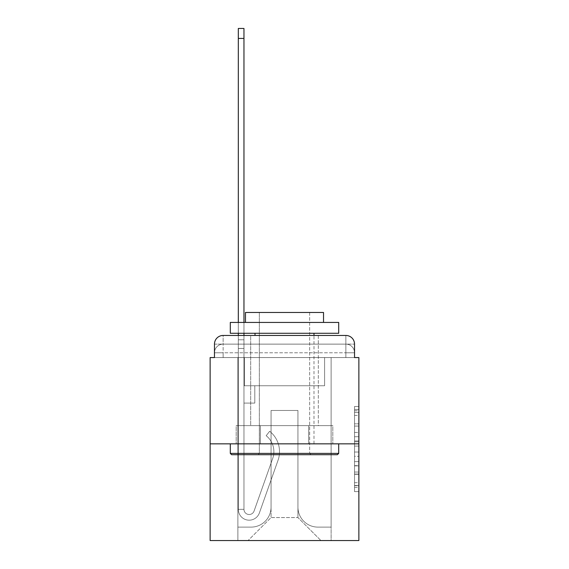 <?xml version="1.0" encoding="UTF-8"?>
<svg xmlns="http://www.w3.org/2000/svg" width="569" height="569" viewBox="0 0 569 569"><rect width="100%" height="100%" fill="white"/><g stroke="black" fill="none" stroke-linecap="round" stroke-linejoin="round"><path stroke-width="0.43" stroke-dasharray="2.85 2.13" d="M354.53 432.461L354.53 446.075L358.868 446.075L358.868 487.363L358.868 410.754L358.868 446.075L354.53 446.075L354.53 409.474L354.53 491.616L354.53 406.494L354.53 485.663L358.868 485.663L354.53 485.663L358.868 485.663L354.53 485.663L354.53 472.042L354.53 491.616L358.868 491.616L358.868 406.494L358.868 485.449L358.868 452.035L354.53 452.035L358.868 452.035L358.868 472.042L358.868 412.454L354.53 412.454L358.868 412.454L358.868 491.616L358.868 410.754L358.868 491.616L354.53 491.616L354.53 406.494L358.868 406.494L358.868 410.754L358.868 406.494L358.868 410.754L358.868 406.494L358.868 409.474L358.868 406.494L354.53 406.494L354.53 412.454L358.868 412.454L354.53 412.454L354.53 432.461L358.868 432.461M214.47 357.567L223.14 357.567L214.47 357.567L223.14 357.567L214.47 357.567L214.47 352.794L345.86 352.794L214.47 352.794L223.14 352.794L223.14 344.124L345.86 344.124L223.14 344.124L345.86 344.124L345.86 352.794L354.53 352.794L345.86 352.794L345.86 344.124L345.86 352.794L354.53 352.794L345.86 352.794L354.53 352.794L345.86 352.794L354.53 352.794L345.86 352.794L354.53 352.794L345.86 352.794L354.53 352.794L345.86 352.794L354.53 352.794L345.86 352.794L354.53 352.794L345.86 352.794L354.53 352.794L345.86 352.794L354.53 352.794L345.86 352.794L354.53 352.794L345.86 352.794L354.53 352.794L345.86 352.794L354.53 352.794L345.86 352.794L354.53 352.794L345.86 352.794L345.86 344.124L345.86 352.794L345.86 344.124L345.86 352.794L345.86 344.124L345.86 352.794L345.86 344.124L345.86 352.794L345.86 344.124L345.86 352.794L345.86 344.124L345.86 352.794L345.86 344.124L345.86 352.794L345.86 344.124L345.86 352.794L345.86 344.124L345.86 352.794L345.86 344.124L345.86 352.794L345.86 344.124L345.86 352.794L345.86 344.124L345.86 352.794L345.86 344.124L354.53 344.124L214.47 344.124A8.67 8.67 0 0 1 223.14 335.447L345.86 335.447L223.14 335.447A8.67 8.67 0 0 0 214.47 344.124L223.14 344.124A8.67 8.67 0 0 0 214.47 352.794L223.14 352.794L223.14 344.124A8.67 8.67 0 0 0 214.47 352.794L223.14 352.794L214.47 352.794L223.14 352.794L214.47 352.794L223.14 352.794L214.47 352.794L223.14 352.794L214.47 352.794L223.14 352.794L214.47 352.794L223.14 352.794L214.47 352.794L223.14 352.794L214.47 352.794L223.14 352.794L214.47 352.794L223.14 352.794L214.47 352.794L223.14 352.794L214.47 352.794L223.14 352.794L214.47 352.794L214.47 357.567L214.47 352.794L214.47 357.567L214.47 352.794L214.47 357.567L214.47 352.794L214.47 357.567L214.47 352.794L214.47 357.567L214.47 352.794L214.47 357.567L214.47 352.794L214.47 357.567L210.132 357.567L210.132 540.55L358.868 540.55L358.868 357.567L354.53 357.567L354.53 344.124A8.67 8.67 0 0 0 345.86 335.447A8.67 8.67 0 0 1 354.53 344.124L354.53 357.567L214.47 357.567L214.47 344.124L214.47 357.567L354.53 357.567L345.86 357.567L354.53 357.567L345.86 357.567L354.53 357.567L345.86 357.567L354.53 357.567L345.86 357.567L354.53 357.567L345.86 357.567L354.53 357.567L345.86 357.567L354.53 357.567L345.86 357.567L354.53 357.567L345.86 357.567L354.53 357.567L345.86 357.567L354.53 357.567L345.86 357.567L354.53 357.567L345.86 357.567L354.53 357.567L345.86 357.567L354.53 357.567L345.86 357.567L354.53 357.567L345.86 357.567L345.86 344.124L345.86 357.567L345.86 352.794L345.86 357.567L345.86 352.794L345.86 357.567L345.86 352.794L345.86 357.567L345.86 352.794L345.86 357.567L345.86 352.794L345.86 357.567L345.86 352.794L345.86 357.567L345.86 352.794L345.86 357.567L345.86 352.794L345.86 357.567L345.86 352.794L345.86 357.567L345.86 352.794L345.86 357.567L345.86 352.794L345.86 357.567L345.86 352.794L345.86 357.567L345.86 352.794L345.86 357.567L345.86 352.794L345.86 357.567L354.53 357.567L354.53 352.794A8.67 8.67 0 0 0 345.86 344.124L345.86 335.447A8.67 8.67 0 0 1 354.53 344.124A8.67 8.67 0 0 0 345.86 335.447L345.86 344.124A8.67 8.67 0 0 1 354.53 352.794A8.67 8.67 0 0 0 345.86 344.124A8.67 8.67 0 0 1 354.53 352.794A8.67 8.67 0 0 0 345.86 344.124A8.67 8.67 0 0 1 354.53 352.794A8.67 8.67 0 0 0 345.86 344.124A8.67 8.67 0 0 1 354.53 352.794A8.67 8.67 0 0 0 345.86 344.124A8.67 8.67 0 0 1 354.53 352.794A8.67 8.67 0 0 0 345.86 344.124A8.67 8.67 0 0 1 354.53 352.794A8.67 8.67 0 0 0 345.86 344.124A8.67 8.67 0 0 1 354.53 352.794L354.53 357.567M318.32 335.447L318.32 425.64L250.68 425.64L318.32 425.64L250.68 425.64L250.68 335.447L318.32 335.447L250.68 335.447L318.32 335.447L250.68 335.447L318.32 335.447L318.32 425.64L250.68 425.64L250.68 335.447M358.868 440.968L358.868 436.715L358.868 440.968L354.53 440.968L354.53 423.841L354.53 474.276L354.53 461.615L358.868 461.615L354.53 461.615L354.53 491.616L358.868 491.616L354.53 491.616L358.868 491.616L354.53 491.616L354.53 406.494L358.868 406.494L354.53 406.494L358.868 406.494L354.53 406.494L354.53 440.968L358.868 440.968M210.132 443.856L358.868 443.856M238.319 335.447L243.959 335.447L243.959 339.785L243.959 28.45L243.959 385.746L254.798 385.746L243.959 385.746L254.798 385.746L243.959 385.746L243.959 509.326A5.206 5.206 0 0 0 254.066 511.069A5.206 5.206 0 0 1 243.959 509.326A5.206 5.206 0 0 0 254.066 511.069L272.707 458.465A20.377 20.377 0 0 0 266.164 435.698A20.377 20.377 0 0 1 272.707 458.465A20.377 20.377 0 0 0 266.164 435.698L269.67 431.281A26.018 26.018 0 0 1 278.021 460.349L259.379 512.954A10.839 10.839 0 0 1 238.319 509.326L238.319 339.785L243.959 339.785L243.959 28.45L243.959 385.746L243.959 28.45L243.959 385.746L254.798 385.746L254.798 403.094L254.798 385.746L254.798 403.094L243.959 403.094L243.959 509.326L238.319 509.326L238.319 339.785L243.959 339.785L243.959 28.45L243.959 385.746L254.798 385.746L243.959 385.746L243.959 403.094L243.959 28.45L243.959 385.746L254.798 385.746L243.959 385.746L254.798 385.746L254.798 403.094L243.959 403.094L243.959 509.326L238.319 509.326L238.319 28.45L238.319 348.456L238.319 339.785L243.959 339.785L243.959 28.45L243.959 509.326A5.206 5.206 0 0 0 254.066 511.069L272.707 458.465A20.377 20.377 0 0 0 266.164 435.698L269.67 431.281A26.018 26.018 0 0 1 278.021 460.349L259.379 512.954A10.839 10.839 0 0 1 238.319 509.326L238.319 339.785L243.959 339.785L243.959 28.45L243.959 385.746L243.959 28.45L243.959 385.746L254.798 385.746L254.798 403.094L243.959 403.094L243.959 385.746L254.798 385.746L243.959 385.746L243.959 509.326A5.206 5.206 0 0 0 254.066 511.069A5.206 5.206 0 0 1 243.959 509.326L238.319 509.326L238.319 339.785L243.959 339.785L243.959 28.45L243.959 348.456L243.959 28.45L238.319 28.45L238.319 339.785L243.959 339.785L243.959 385.746L243.959 339.785L238.319 339.785L238.319 28.45L238.319 348.456L238.319 339.785L243.959 339.785L238.319 339.785L243.959 339.785L238.319 339.785L238.319 28.45L238.319 348.456L238.319 339.785L243.959 339.785L238.319 339.785L243.959 339.785L238.319 339.785L238.319 28.45L238.319 348.456L238.319 339.785L243.959 339.785L238.319 339.785L243.959 339.785L238.319 339.785L238.319 28.45L238.319 348.456L238.319 339.785L243.959 339.785L238.319 339.785L243.959 339.785L238.319 339.785L238.319 28.45L238.319 348.456L238.319 339.785L243.959 339.785L238.319 339.785L243.959 339.785L238.319 339.785L238.319 28.45L238.319 348.456L238.319 339.785L243.959 339.785L238.319 339.785L243.959 339.785L238.319 339.785L238.319 28.45L238.319 348.456L238.319 339.785L243.959 339.785L238.319 339.785L243.959 339.785L238.319 339.785L238.319 28.45L238.319 348.456L238.319 339.785L243.959 339.785L238.319 339.785L243.959 339.785L238.319 339.785L238.319 28.45L238.319 348.456L238.319 339.785L243.959 339.785L238.319 339.785L243.959 339.785L243.959 385.746L254.798 385.746L243.959 385.746L254.798 385.746L254.798 403.094L243.959 403.094L243.959 509.326L238.319 509.326L238.319 348.456L243.959 348.456L243.959 403.094L243.959 339.785L238.319 339.785L238.319 28.45L238.319 348.456L243.959 348.456L243.959 385.746L254.798 385.746L254.798 403.094L254.798 385.746L243.959 385.746L254.798 385.746L243.959 385.746L243.959 509.326A5.206 5.206 0 0 0 254.066 511.069L272.707 458.465A20.377 20.377 0 0 0 266.164 435.698A20.377 20.377 0 0 1 272.707 458.465A20.377 20.377 0 0 0 266.164 435.698L269.67 431.281A26.018 26.018 0 0 1 278.021 460.349L259.379 512.954A10.839 10.839 0 0 1 238.319 509.326L238.319 348.456L243.959 348.456L243.959 339.785L238.319 339.785L243.959 339.785L238.319 339.785L238.319 28.45L238.319 348.456L243.959 348.456L243.959 385.746L243.959 339.785L238.319 339.785L243.959 339.785L238.319 339.785L243.959 339.785L238.319 339.785L238.319 28.45L238.319 348.456L243.959 348.456L243.959 385.746L254.798 385.746L254.798 403.094L254.798 385.746L254.798 403.094L243.959 403.094L243.959 509.326A5.206 5.206 0 0 0 254.066 511.069L272.707 458.465A20.377 20.377 0 0 0 266.164 435.698L269.67 431.281A26.018 26.018 0 0 1 278.021 460.349L259.379 512.954A10.839 10.839 0 0 1 238.319 509.326L238.319 348.456L243.959 348.456L243.959 339.785L238.319 339.785L243.959 339.785L238.319 339.785L238.319 38.422L238.319 348.456L243.959 348.456L243.959 385.746L254.798 385.746L243.959 385.746L243.959 403.094L243.959 348.456L243.959 385.746L254.798 385.746L243.959 385.746L254.798 385.746L254.798 403.094L243.959 403.094L243.959 509.326L238.319 509.326L238.319 348.456L243.959 348.456L243.959 509.326L238.319 509.326L238.319 348.456L243.959 348.456L243.959 385.746L254.798 385.746L254.798 403.094L243.959 403.094L243.959 385.746L254.798 385.746L243.959 385.746L243.959 509.326A5.206 5.206 0 0 0 254.066 511.069A5.206 5.206 0 0 1 243.959 509.326A5.206 5.206 0 0 0 254.066 511.069L272.707 458.465A20.377 20.377 0 0 0 266.164 435.698A20.377 20.377 0 0 1 272.707 458.465A20.377 20.377 0 0 0 266.164 435.698L269.67 431.281A26.018 26.018 0 0 1 278.021 460.349L259.379 512.954A10.839 10.839 0 0 1 238.319 509.326L238.319 348.456L243.959 348.456L243.959 385.746L254.798 385.746L243.959 385.746L254.798 385.746L254.798 403.094L243.959 403.094L243.959 509.326L238.319 509.326L238.319 348.456L243.959 348.456L243.959 403.094L243.959 385.746L254.798 385.746L254.798 403.094L254.798 385.746L243.959 385.746L254.798 385.746L243.959 385.746L243.959 509.326L238.319 509.326L238.319 348.456L243.959 348.456L243.959 385.746L254.798 385.746L254.798 403.094L254.798 385.746L254.798 403.094L243.959 403.094L243.959 509.326A5.206 5.206 0 0 0 254.066 511.069L272.707 458.465A20.377 20.377 0 0 0 266.164 435.698L269.67 431.281A26.018 26.018 0 0 1 278.021 460.349L259.379 512.954A10.839 10.839 0 0 1 238.319 509.326L238.319 348.456L243.959 348.456L243.959 385.746L254.798 385.746L243.959 385.746L243.959 403.094L243.959 385.746L254.798 385.746L243.959 385.746L254.798 385.746L254.798 403.094L243.959 403.094L243.959 509.326A5.206 5.206 0 0 0 254.066 511.069A5.206 5.206 0 0 1 243.959 509.326L238.319 509.326L238.319 348.456L243.959 348.456L243.959 509.326L238.319 509.326L238.319 348.456L243.959 348.456L238.319 348.456L243.959 348.456L238.319 348.456L243.959 348.456L238.319 348.456L243.959 348.456L238.319 348.456L243.959 348.456L238.319 348.456L243.959 348.456L238.319 348.456L243.959 348.456L238.319 348.456L243.959 348.456L238.319 348.456L238.319 509.326L238.319 339.785L243.959 339.785L238.319 339.785L243.959 339.785L238.319 339.785L238.319 335.447M297.943 507.164A19.943 19.943 0 0 0 317.886 527.107A19.943 19.943 0 0 1 297.943 507.164L297.943 410.462L297.943 507.164A19.943 19.943 0 0 0 317.886 527.107L331.115 527.107L317.886 527.107A19.943 19.943 0 0 1 297.943 507.164L297.943 410.462L271.057 410.462L297.943 410.462L297.943 507.164A19.943 19.943 0 0 0 317.886 527.107L331.115 527.107L317.886 527.107A19.943 19.943 0 0 1 297.943 507.164L297.943 410.462L271.057 410.462L271.057 507.164L271.057 410.462L297.943 410.462L297.943 507.164A19.943 19.943 0 0 0 317.886 527.107L331.115 527.107L317.886 527.107A19.943 19.943 0 0 1 297.943 507.164L297.943 410.462L271.057 410.462L271.057 507.164A19.943 19.943 0 0 1 251.114 527.107A19.943 19.943 0 0 0 271.057 507.164L271.057 410.462L297.943 410.462L297.943 507.164A19.943 19.943 0 0 0 317.886 527.107L331.115 527.107L317.886 527.107A19.943 19.943 0 0 1 297.943 507.164L297.943 410.462L271.057 410.462L271.057 507.164A19.943 19.943 0 0 1 251.114 527.107L237.885 527.107L251.114 527.107A19.943 19.943 0 0 0 271.057 507.164L271.057 410.462L297.943 410.462L297.943 507.164A19.943 19.943 0 0 0 317.886 527.107L331.115 527.107L317.886 527.107A19.943 19.943 0 0 1 297.943 507.164L297.943 410.462L271.057 410.462L271.057 507.164A19.943 19.943 0 0 1 251.114 527.107L237.885 527.107L251.114 527.107A19.943 19.943 0 0 0 271.057 507.164L271.057 410.462L297.943 410.462L297.943 507.164A19.943 19.943 0 0 0 317.886 527.107L331.115 527.107L317.886 527.107A19.943 19.943 0 0 1 297.943 507.164L297.943 410.462L271.057 410.462L271.057 507.164A19.943 19.943 0 0 1 251.114 527.107L237.885 527.107L251.114 527.107A19.943 19.943 0 0 0 271.057 507.164L271.057 410.462L297.943 410.462L297.943 507.164A19.943 19.943 0 0 0 317.886 527.107L331.115 527.107L317.886 527.107A19.943 19.943 0 0 1 297.943 507.164L297.943 410.462L271.057 410.462L271.057 507.164A19.943 19.943 0 0 1 251.114 527.107L237.885 527.107L251.114 527.107A19.943 19.943 0 0 0 271.057 507.164L271.057 410.462L297.943 410.462L297.943 507.164A19.943 19.943 0 0 0 317.886 527.107L331.115 527.107L317.886 527.107A19.943 19.943 0 0 1 297.943 507.164L297.943 410.462L271.057 410.462L271.057 507.164A19.943 19.943 0 0 1 251.114 527.107L237.885 527.107L251.114 527.107A19.943 19.943 0 0 0 271.057 507.164L271.057 410.462L297.943 410.462L297.943 507.164A19.943 19.943 0 0 0 317.886 527.107L331.115 527.107L317.886 527.107A19.943 19.943 0 0 1 297.943 507.164L297.943 410.462L271.057 410.462L271.057 507.164A19.943 19.943 0 0 1 251.114 527.107L237.885 527.107L251.114 527.107A19.943 19.943 0 0 0 271.057 507.164L271.057 410.462L297.943 410.462L297.943 507.164A19.943 19.943 0 0 0 317.886 527.107L331.115 527.107L317.886 527.107A19.943 19.943 0 0 1 297.943 507.164L297.943 410.462L271.057 410.462L271.057 507.164A19.943 19.943 0 0 1 251.114 527.107L237.885 527.107L251.114 527.107A19.943 19.943 0 0 0 271.057 507.164L271.057 410.462L297.943 410.462L297.943 507.164A19.943 19.943 0 0 0 317.886 527.107L331.115 527.107L317.886 527.107A19.943 19.943 0 0 1 297.943 507.164L297.943 410.462L271.057 410.462L271.057 507.164A19.943 19.943 0 0 1 251.114 527.107L237.885 527.107L251.114 527.107A19.943 19.943 0 0 0 271.057 507.164L271.057 410.462L297.943 410.462L297.943 507.164A19.943 19.943 0 0 0 317.886 527.107L331.115 527.107L317.886 527.107A19.943 19.943 0 0 1 297.943 507.164L297.943 410.462L271.057 410.462L271.057 507.164A19.943 19.943 0 0 1 251.114 527.107L237.885 527.107L251.114 527.107A19.943 19.943 0 0 0 271.057 507.164L271.057 410.462L297.943 410.462L297.943 507.164A19.943 19.943 0 0 0 317.886 527.107L331.115 527.107L317.886 527.107A19.943 19.943 0 0 1 297.943 507.164L297.943 410.462L271.057 410.462L271.057 507.164A19.943 19.943 0 0 1 251.114 527.107L237.885 527.107L251.114 527.107A19.943 19.943 0 0 0 271.057 507.164L271.057 410.462L297.943 410.462L297.943 507.164M237.885 357.567L237.885 527.107L251.114 527.107A19.943 19.943 0 0 0 271.057 507.164A19.943 19.943 0 0 1 251.114 527.107L237.885 527.107L237.885 357.567L244.393 357.567L244.393 385.746L324.607 385.746L244.393 385.746L324.607 385.746L244.393 385.746L324.607 385.746L244.393 385.746L324.607 385.746L244.393 385.746L324.607 385.746L244.393 385.746L324.607 385.746L244.393 385.746L324.607 385.746L244.393 385.746L324.607 385.746L244.393 385.746L324.607 385.746L244.393 385.746L324.607 385.746L244.393 385.746L324.607 385.746L244.393 385.746L324.607 385.746L244.393 385.746L324.607 385.746L244.393 385.746L324.607 385.746L244.393 385.746L324.607 385.746L244.393 385.746L244.393 357.567L237.885 357.567L237.885 527.107L237.885 357.567L244.393 357.567L244.393 385.746L244.393 357.567L237.885 357.567L237.885 527.107L237.885 357.567L244.393 357.567L244.393 385.746L244.393 357.567L237.885 357.567L237.885 527.107L237.885 357.567L244.393 357.567L244.393 385.746L244.393 357.567L237.885 357.567L237.885 527.107L237.885 357.567L244.393 357.567L244.393 385.746L244.393 357.567L237.885 357.567L237.885 527.107L237.885 357.567L244.393 357.567L244.393 385.746L244.393 357.567L237.885 357.567L237.885 527.107L237.885 357.567L244.393 357.567L244.393 385.746L244.393 357.567L237.885 357.567L237.885 527.107L237.885 357.567L244.393 357.567L244.393 385.746L244.393 357.567L237.885 357.567L237.885 527.107L237.885 357.567L244.393 357.567L244.393 385.746L244.393 357.567L237.885 357.567L237.885 527.107L237.885 357.567L244.393 357.567L244.393 385.746L244.393 357.567L237.885 357.567L237.885 527.107L237.885 357.567L244.393 357.567L244.393 385.746L244.393 357.567L237.885 357.567L237.885 527.107L237.885 357.567L244.393 357.567L244.393 385.746L244.393 357.567L237.885 357.567L237.885 527.107L237.885 357.567L244.393 357.567L244.393 385.746L244.393 357.567L237.885 357.567L237.885 527.107L251.114 527.107A19.943 19.943 0 0 0 271.057 507.164L271.057 410.462L271.057 507.164A19.943 19.943 0 0 1 251.114 527.107A19.943 19.943 0 0 0 271.057 507.164L271.057 410.462L297.943 410.462L271.057 410.462L271.057 507.164A19.943 19.943 0 0 1 251.114 527.107L237.885 527.107L237.885 357.567L244.393 357.567L244.393 385.746L244.393 357.567L237.885 357.567L237.885 540.55L248.077 540.55L237.885 540.55L237.885 357.567L244.393 357.567L244.393 385.746L244.393 357.567L237.885 357.567M324.607 357.567L324.607 385.746L324.607 357.567L331.115 357.567L331.115 527.107L317.886 527.107L331.115 527.107L331.115 357.567L324.607 357.567L324.607 385.746L324.607 357.567L331.115 357.567L331.115 527.107L331.115 357.567L324.607 357.567L324.607 385.746L324.607 357.567L331.115 357.567L331.115 527.107L331.115 357.567L324.607 357.567L324.607 385.746L324.607 357.567L331.115 357.567L331.115 527.107L331.115 357.567L324.607 357.567L324.607 385.746L324.607 357.567L331.115 357.567L331.115 527.107L331.115 357.567L324.607 357.567L324.607 385.746L324.607 357.567L331.115 357.567L331.115 527.107L331.115 357.567L324.607 357.567L324.607 385.746L324.607 357.567L331.115 357.567L331.115 527.107L331.115 357.567L324.607 357.567L324.607 385.746L324.607 357.567L331.115 357.567L331.115 527.107L331.115 357.567L324.607 357.567L324.607 385.746L324.607 357.567L331.115 357.567L331.115 527.107L331.115 357.567L324.607 357.567L324.607 385.746L324.607 357.567L331.115 357.567L331.115 527.107L331.115 357.567L324.607 357.567L324.607 385.746L324.607 357.567L331.115 357.567L331.115 527.107L331.115 357.567L324.607 357.567L324.607 385.746L324.607 357.567L331.115 357.567L331.115 527.107L331.115 357.567L324.607 357.567L324.607 385.746L324.607 357.567L331.115 357.567L331.115 527.107L331.115 357.567L324.607 357.567L324.607 385.746L324.607 357.567L331.115 357.567L331.115 527.107L331.115 357.567L324.607 357.567L324.607 385.746L324.607 357.567L331.115 357.567L331.115 540.55L248.077 540.55L331.115 540.55L331.115 357.567L324.607 357.567M297.943 410.462L297.943 517.57L297.943 410.462L271.057 410.462L271.057 517.57L297.943 517.57L271.057 517.57L271.057 410.462L271.057 517.57L248.077 540.55L271.057 517.57L248.077 540.55L271.057 517.57L271.057 410.462L297.943 410.462L297.943 517.57L320.923 540.55L297.943 517.57L320.923 540.55L297.943 517.57L297.943 410.462L271.057 410.462L297.943 410.462M260.339 443.856L332.815 443.856L260.339 443.856L260.339 425.64L236.185 425.64L332.815 425.64L260.339 425.64L260.339 443.856L260.339 425.64L236.185 425.64L236.185 443.856L236.185 425.64L308.661 425.64L308.661 443.856L332.815 443.856L308.661 443.856L308.661 425.64L332.815 425.64L332.815 443.856L332.815 425.64L260.339 425.64L260.339 443.856M223.14 335.447A8.67 8.67 0 0 0 214.47 344.124A8.67 8.67 0 0 1 223.14 335.447L223.14 344.124A8.67 8.67 0 0 0 214.47 352.794L223.14 352.794L214.47 352.794A8.67 8.67 0 0 1 223.14 344.124A8.67 8.67 0 0 0 214.47 352.794A8.67 8.67 0 0 1 223.14 344.124A8.67 8.67 0 0 0 214.47 352.794A8.67 8.67 0 0 1 223.14 344.124A8.67 8.67 0 0 0 214.47 352.794A8.67 8.67 0 0 1 223.14 344.124A8.67 8.67 0 0 0 214.47 352.794A8.67 8.67 0 0 1 223.14 344.124A8.67 8.67 0 0 0 214.47 352.794A8.67 8.67 0 0 1 223.14 344.124L223.14 335.447M308.661 425.64L308.661 443.856L308.661 425.64M354.53 446.075L358.868 446.075L354.53 446.075M354.53 409.474L354.53 406.494L354.53 409.474L358.868 409.474L354.53 409.474M354.53 474.062L354.53 456.295L354.53 474.062L358.868 474.062L354.53 474.062M354.53 456.295L354.53 452.035L358.868 452.035L354.53 452.035L354.53 456.295L358.868 456.295L354.53 456.295M354.53 423.841L354.53 412.454L354.53 423.841L358.868 423.841L354.53 423.841M354.53 406.494L358.868 406.494L354.53 406.494L354.53 410.754L354.53 406.494L358.868 406.494M354.53 491.616L358.868 491.616L354.53 491.616L354.53 487.363L354.53 491.616M254.066 511.069L272.707 458.465A20.377 20.377 0 0 0 266.164 435.698A20.377 20.377 0 0 1 272.707 458.465A20.377 20.377 0 0 0 266.164 435.698L269.67 431.281A26.018 26.018 0 0 1 278.021 460.349L259.379 512.954A10.839 10.839 0 0 1 238.319 509.326A10.839 10.839 0 0 0 259.379 512.954A10.839 10.839 0 0 1 238.319 509.326A10.839 10.839 0 0 0 259.379 512.954A10.839 10.839 0 0 1 238.319 509.326A10.839 10.839 0 0 0 259.379 512.954A10.839 10.839 0 0 1 238.319 509.326A10.839 10.839 0 0 0 259.379 512.954A10.839 10.839 0 0 1 238.319 509.326A10.839 10.839 0 0 0 259.379 512.954A10.839 10.839 0 0 1 238.319 509.326A10.839 10.839 0 0 0 259.379 512.954A10.839 10.839 0 0 1 238.319 509.326A10.839 10.839 0 0 0 259.379 512.954A10.839 10.839 0 0 1 238.319 509.326A10.839 10.839 0 0 0 259.379 512.954A10.839 10.839 0 0 1 238.319 509.326A10.839 10.839 0 0 0 259.379 512.954A10.839 10.839 0 0 1 238.319 509.326L243.959 509.326A5.206 5.206 0 0 0 254.066 511.069L272.707 458.465A20.377 20.377 0 0 0 266.164 435.698L269.67 431.281A26.018 26.018 0 0 1 278.021 460.349L259.379 512.954A10.839 10.839 0 0 1 238.319 509.326L243.959 509.326A5.206 5.206 0 0 0 254.066 511.069A5.206 5.206 0 0 1 243.959 509.326A5.206 5.206 0 0 0 254.066 511.069L272.707 458.465A20.377 20.377 0 0 0 266.164 435.698A20.377 20.377 0 0 1 272.707 458.465A20.377 20.377 0 0 0 266.164 435.698L269.67 431.281A26.018 26.018 0 0 1 278.021 460.349L259.379 512.954A10.839 10.839 0 0 1 238.319 509.326A10.839 10.839 0 0 0 259.379 512.954A10.839 10.839 0 0 1 238.319 509.326L243.959 509.326A5.206 5.206 0 0 0 254.066 511.069L272.707 458.465A20.377 20.377 0 0 0 266.164 435.698L269.67 431.281A26.018 26.018 0 0 1 278.021 460.349L259.379 512.954A10.839 10.839 0 0 1 238.319 509.326L243.959 509.326A5.206 5.206 0 0 0 254.066 511.069A5.206 5.206 0 0 1 243.959 509.326A5.206 5.206 0 0 0 254.066 511.069L272.707 458.465A20.377 20.377 0 0 0 266.164 435.698A20.377 20.377 0 0 1 272.707 458.465A20.377 20.377 0 0 0 266.164 435.698L269.67 431.281A26.018 26.018 0 0 1 278.021 460.349L259.379 512.954A10.839 10.839 0 0 1 238.319 509.326A10.839 10.839 0 0 0 259.379 512.954A10.839 10.839 0 0 1 238.319 509.326L243.959 509.326L238.319 509.326A10.839 10.839 0 0 0 259.379 512.954A10.839 10.839 0 0 1 238.319 509.326A10.839 10.839 0 0 0 259.379 512.954A10.839 10.839 0 0 1 238.319 509.326L243.959 509.326A5.206 5.206 0 0 0 254.066 511.069L272.707 458.465A20.377 20.377 0 0 0 266.164 435.698L269.67 431.281A26.018 26.018 0 0 1 278.021 460.349L259.379 512.954A10.839 10.839 0 0 1 238.319 509.326L243.959 509.326A5.206 5.206 0 0 0 254.066 511.069A5.206 5.206 0 0 1 243.959 509.326A5.206 5.206 0 0 0 254.066 511.069L272.707 458.465A20.377 20.377 0 0 0 266.164 435.698A20.377 20.377 0 0 1 272.707 458.465A20.377 20.377 0 0 0 266.164 435.698L269.67 431.281A26.018 26.018 0 0 1 278.021 460.349L259.379 512.954A10.839 10.839 0 0 1 238.319 509.326A10.839 10.839 0 0 0 259.379 512.954A10.839 10.839 0 0 1 238.319 509.326L243.959 509.326A5.206 5.206 0 0 0 254.066 511.069L272.707 458.465A20.377 20.377 0 0 0 266.164 435.698L269.67 431.281A26.018 26.018 0 0 1 278.021 460.349L259.379 512.954A10.839 10.839 0 0 1 238.319 509.326L243.959 509.326A5.206 5.206 0 0 0 254.066 511.069A5.206 5.206 0 0 1 243.959 509.326A5.206 5.206 0 0 0 254.066 511.069L272.707 458.465A20.377 20.377 0 0 0 266.164 435.698A20.377 20.377 0 0 1 272.707 458.465A20.377 20.377 0 0 0 266.164 435.698L269.67 431.281A26.018 26.018 0 0 1 278.021 460.349L259.379 512.954A10.839 10.839 0 0 1 238.319 509.326A10.839 10.839 0 0 0 259.379 512.954A10.839 10.839 0 0 1 238.319 509.326L243.959 509.326L238.319 509.326A10.839 10.839 0 0 0 259.379 512.954A10.839 10.839 0 0 1 238.319 509.326A10.839 10.839 0 0 0 259.379 512.954A10.839 10.839 0 0 1 238.319 509.326L243.959 509.326A5.206 5.206 0 0 0 254.066 511.069L272.707 458.465A20.377 20.377 0 0 0 266.164 435.698L269.67 431.281A26.018 26.018 0 0 1 278.021 460.349L259.379 512.954A10.839 10.839 0 0 1 238.319 509.326L243.959 509.326A5.206 5.206 0 0 0 254.066 511.069A5.206 5.206 0 0 1 243.959 509.326A5.206 5.206 0 0 0 254.066 511.069L272.707 458.465A20.377 20.377 0 0 0 266.164 435.698A20.377 20.377 0 0 1 272.707 458.465A20.377 20.377 0 0 0 266.164 435.698L269.67 431.281A26.018 26.018 0 0 1 278.021 460.349L259.379 512.954A10.839 10.839 0 0 1 238.319 509.326A10.839 10.839 0 0 0 259.379 512.954A10.839 10.839 0 0 1 238.319 509.326L243.959 509.326A5.206 5.206 0 0 0 254.066 511.069L272.707 458.465A20.377 20.377 0 0 0 266.164 435.698L269.67 431.281A26.018 26.018 0 0 1 278.021 460.349L259.379 512.954A10.839 10.839 0 0 1 238.319 509.326L243.959 509.326A5.206 5.206 0 0 0 254.066 511.069A5.206 5.206 0 0 1 243.959 509.326A5.206 5.206 0 0 0 254.066 511.069L272.707 458.465A20.377 20.377 0 0 0 266.164 435.698A20.377 20.377 0 0 1 272.707 458.465A20.377 20.377 0 0 0 266.164 435.698L269.67 431.281A26.018 26.018 0 0 1 278.021 460.349L259.379 512.954A10.839 10.839 0 0 1 238.319 509.326A10.839 10.839 0 0 0 259.379 512.954A10.839 10.839 0 0 1 238.319 509.326L243.959 509.326L238.319 509.326A10.839 10.839 0 0 0 259.379 512.954A10.839 10.839 0 0 1 238.319 509.326A10.839 10.839 0 0 0 259.379 512.954L278.021 460.349A26.018 26.018 0 0 0 269.67 431.281A26.018 26.018 0 0 1 278.021 460.349A26.018 26.018 0 0 0 269.67 431.281A26.018 26.018 0 0 1 278.021 460.349A26.018 26.018 0 0 0 269.67 431.281A26.018 26.018 0 0 1 278.021 460.349A26.018 26.018 0 0 0 269.67 431.281A26.018 26.018 0 0 1 278.021 460.349A26.018 26.018 0 0 0 269.67 431.281A26.018 26.018 0 0 1 278.021 460.349A26.018 26.018 0 0 0 269.67 431.281A26.018 26.018 0 0 1 278.021 460.349A26.018 26.018 0 0 0 269.67 431.281A26.018 26.018 0 0 1 278.021 460.349A26.018 26.018 0 0 0 269.67 431.281A26.018 26.018 0 0 1 278.021 460.349A26.018 26.018 0 0 0 269.67 431.281A26.018 26.018 0 0 1 278.021 460.349A26.018 26.018 0 0 0 269.67 431.281A26.018 26.018 0 0 1 278.021 460.349A26.018 26.018 0 0 0 269.67 431.281A26.018 26.018 0 0 1 278.021 460.349A26.018 26.018 0 0 0 269.67 431.281A26.018 26.018 0 0 1 278.021 460.349A26.018 26.018 0 0 0 269.67 431.281A26.018 26.018 0 0 1 278.021 460.349A26.018 26.018 0 0 0 269.67 431.281A26.018 26.018 0 0 1 278.021 460.349A26.018 26.018 0 0 0 269.67 431.281A26.018 26.018 0 0 1 278.021 460.349A26.018 26.018 0 0 0 269.67 431.281A26.018 26.018 0 0 1 278.021 460.349A26.018 26.018 0 0 0 269.67 431.281A26.018 26.018 0 0 1 278.021 460.349A26.018 26.018 0 0 0 269.67 431.281A26.018 26.018 0 0 1 278.021 460.349A26.018 26.018 0 0 0 269.67 431.281A26.018 26.018 0 0 1 278.021 460.349A26.018 26.018 0 0 0 269.67 431.281A26.018 26.018 0 0 1 278.021 460.349A26.018 26.018 0 0 0 269.67 431.281L266.164 435.698A20.377 20.377 0 0 1 272.707 458.465A20.377 20.377 0 0 0 266.164 435.698L269.67 431.281L266.164 435.698A20.377 20.377 0 0 1 272.707 458.465L254.066 511.069A5.206 5.206 0 0 1 243.959 509.326A5.206 5.206 0 0 0 254.066 511.069L272.707 458.465L254.066 511.069A5.206 5.206 0 0 1 243.959 509.326A5.206 5.206 0 0 0 254.066 511.069L272.707 458.465L254.066 511.069A5.206 5.206 0 0 1 243.959 509.326L238.319 509.326L243.959 509.326A5.206 5.206 0 0 0 254.066 511.069L272.707 458.465A20.377 20.377 0 0 0 266.164 435.698L269.67 431.281L266.164 435.698A20.377 20.377 0 0 1 272.707 458.465L254.066 511.069A5.206 5.206 0 0 1 243.959 509.326A5.206 5.206 0 0 0 254.066 511.069L272.707 458.465A20.377 20.377 0 0 0 266.164 435.698L269.67 431.281L266.164 435.698A20.377 20.377 0 0 1 272.707 458.465L254.066 511.069A5.206 5.206 0 0 1 243.959 509.326L243.959 385.746L254.798 385.746L254.798 403.094L243.959 403.094L243.959 509.326A5.206 5.206 0 0 0 254.066 511.069L272.707 458.465A20.377 20.377 0 0 0 266.164 435.698L269.67 431.281L266.164 435.698A20.377 20.377 0 0 1 272.707 458.465L254.066 511.069A5.206 5.206 0 0 1 243.959 509.326L243.959 385.746L254.798 385.746L243.959 385.746L243.959 509.326A5.206 5.206 0 0 0 254.066 511.069L272.707 458.465A20.377 20.377 0 0 0 266.164 435.698L269.67 431.281L266.164 435.698A20.377 20.377 0 0 1 272.707 458.465L254.066 511.069A5.206 5.206 0 0 1 243.959 509.326L243.959 385.746L254.798 385.746L243.959 385.746L254.798 385.746L254.798 403.094L243.959 403.094L243.959 509.326A5.206 5.206 0 0 0 254.066 511.069L272.707 458.465A20.377 20.377 0 0 0 266.164 435.698L269.67 431.281L266.164 435.698A20.377 20.377 0 0 1 272.707 458.465L254.066 511.069A5.206 5.206 0 0 1 243.959 509.326L243.959 385.746L243.959 509.326A5.206 5.206 0 0 0 254.066 511.069L272.707 458.465A20.377 20.377 0 0 0 266.164 435.698L269.67 431.281L266.164 435.698A20.377 20.377 0 0 1 272.707 458.465L254.066 511.069A5.206 5.206 0 0 1 243.959 509.326L243.959 385.746L254.798 385.746L254.798 403.094L254.798 385.746L243.959 385.746L254.798 385.746L254.798 403.094L254.798 385.746L254.798 403.094L243.959 403.094L243.959 509.326A5.206 5.206 0 0 0 254.066 511.069L272.707 458.465A20.377 20.377 0 0 0 266.164 435.698L269.67 431.281L266.164 435.698A20.377 20.377 0 0 1 272.707 458.465L254.066 511.069A5.206 5.206 0 0 1 243.959 509.326L243.959 385.746L254.798 385.746L254.798 403.094L243.959 403.094L243.959 509.326A5.206 5.206 0 0 0 254.066 511.069L272.707 458.465A20.377 20.377 0 0 0 266.164 435.698L269.67 431.281L266.164 435.698A20.377 20.377 0 0 1 272.707 458.465L254.066 511.069A5.206 5.206 0 0 1 243.959 509.326L243.959 385.746L254.798 385.746L254.798 403.094L243.959 403.094L243.959 509.326A5.206 5.206 0 0 0 254.066 511.069L272.707 458.465A20.377 20.377 0 0 0 266.164 435.698L269.67 431.281L266.164 435.698A20.377 20.377 0 0 1 272.707 458.465L254.066 511.069M338.704 453.393L337.403 454.695L231.597 454.695L337.403 454.695L231.597 454.695L230.296 453.393L338.704 453.393L230.296 453.393L230.296 443.856L338.704 443.856L338.704 453.393L230.296 453.393M309.65 453.393L310.951 454.695L258.049 454.695L310.951 454.695L258.049 454.695L310.951 454.695L309.65 453.393L309.65 312.466L259.35 312.466L309.65 312.466L259.35 312.466L309.65 312.466L309.65 453.393L259.35 453.393L258.049 454.695L259.35 453.393L309.65 453.393L259.35 453.393L259.35 312.466L259.35 453.393L309.65 453.393M230.296 322.438L338.704 322.438L338.704 333.285L230.296 333.285L338.704 333.285L230.296 333.285L230.296 322.438L338.704 322.438L230.296 322.438M323.526 322.438L245.474 322.438L245.474 312.466L323.526 312.466L245.474 312.466L323.526 312.466L323.526 322.438L245.474 322.438M313.988 333.285L255.012 333.285L313.988 333.285L255.012 333.285L313.988 333.285L313.988 443.856L255.012 443.856L313.988 443.856L255.012 443.856L313.988 443.856L313.988 335.447M255.012 333.285L255.012 335.447M338.704 443.856L230.296 443.856M254.798 403.094L243.959 403.094L243.959 385.746L254.798 385.746L254.798 403.094L254.798 385.746L254.798 403.094L254.798 385.746L243.959 385.746L254.798 385.746L254.798 403.094L243.959 403.094L254.798 403.094L243.959 403.094L254.798 403.094L254.798 385.746L254.798 403.094L254.798 385.746L243.959 385.746L254.798 385.746L254.798 403.094L243.959 403.094L254.798 403.094L243.959 403.094L254.798 403.094L254.798 385.746L254.798 403.094L254.798 385.746L243.959 385.746L254.798 385.746L254.798 403.094L243.959 403.094L254.798 403.094L243.959 403.094L254.798 403.094L254.798 385.746L254.798 403.094L254.798 385.746L254.798 403.094L243.959 403.094L254.798 403.094L243.959 403.094L254.798 403.094L254.798 385.746L254.798 403.094L243.959 403.094L254.798 403.094L243.959 403.094L254.798 403.094L254.798 385.746L254.798 403.094L243.959 403.094L254.798 403.094L243.959 403.094L254.798 403.094L254.798 385.746L254.798 403.094L243.959 403.094L254.798 403.094L243.959 403.094L254.798 403.094L254.798 385.746L254.798 403.094L243.959 403.094L254.798 403.094L243.959 403.094L254.798 403.094L254.798 385.746L254.798 403.094L243.959 403.094L254.798 403.094L243.959 403.094L254.798 403.094L254.798 385.746L254.798 403.094L243.959 403.094L254.798 403.094L243.959 403.094L254.798 403.094L254.798 385.746L254.798 403.094L243.959 403.094L254.798 403.094M243.959 322.438L243.959 333.285M266.164 435.698L269.67 431.281L266.164 435.698M238.319 333.285L238.319 322.438M238.319 339.785L243.959 339.785L238.319 339.785M223.14 357.567L223.14 352.794L223.14 357.567M354.53 472.042L358.868 472.042L354.53 472.042M354.53 465.655L358.868 465.655M354.53 426.074L358.868 426.074L354.53 426.074M354.53 410.754L358.868 410.754M354.53 487.363L358.868 487.363M354.53 482.683L358.868 482.683M354.53 415.434L358.868 415.434M354.53 441.821L358.868 441.821L354.53 441.821M354.53 465.869L358.868 465.869L354.53 465.869M354.53 474.276L358.868 474.276L354.53 474.276M354.53 436.715L358.868 436.715L354.53 436.715M238.319 38.422L243.959 38.422M354.53 485.449L358.868 485.449M354.53 485.663L358.868 485.663M354.53 412.454L358.868 412.454M238.319 28.45L243.959 28.45"/><path stroke-width="0.85" d="M214.47 344.124L214.47 357.567L214.47 344.124A8.67 8.67 0 0 1 223.14 335.447L238.319 335.447L238.319 333.285M358.868 443.856L210.132 443.856L210.132 540.55L358.868 540.55L358.868 357.567L354.53 357.567L354.53 344.124A8.67 8.67 0 0 0 345.86 335.447L223.14 335.447M210.132 443.856L210.132 357.567L214.47 357.567M243.959 333.285L243.959 335.447L250.68 335.447M318.32 335.447L345.86 335.447M354.53 357.567L354.53 344.124M337.403 454.695L231.597 454.695L230.296 453.393L338.704 453.393L337.403 454.695M230.296 322.438L338.704 322.438L338.704 333.285L230.296 333.285L230.296 322.438M323.526 322.438L323.526 312.466L245.474 312.466L245.474 322.438M230.296 443.856L230.296 453.393M338.704 443.856L338.704 453.393M255.012 333.285L255.012 335.447M313.988 333.285L313.988 335.447M238.319 322.438L238.319 28.45L243.959 28.45L243.959 322.438M238.319 38.422L243.959 38.422"/></g></svg>
